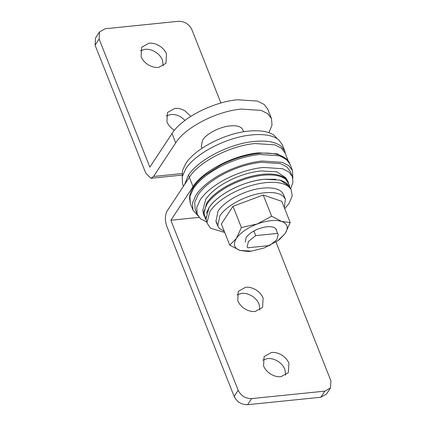 <?xml version="1.0" encoding="UTF-8"?>
<svg xmlns="http://www.w3.org/2000/svg" width="426" height="426" viewBox="0 0 426 426"><rect width="100%" height="100%" fill="white"/><g stroke="black" fill="none" stroke-linecap="round" stroke-linejoin="round"><path stroke-width="0.64" d="M224.736 232.484L210.401 228.176L206.924 222.782L209.933 211.445C214.278 205.034 221.429 199.096 231.382 193.633C242.767 187.589 254.263 183.92 265.867 182.621C276.282 181.641 283.87 182.988 288.626 186.657L291.08 189.458L292.225 195.843L289.094 203.388L284.733 208.729M206.919 222.782L206.04 218.879L209.006 207.702C213.293 201.376 220.349 195.518 230.162 190.134C241.398 184.17 252.735 180.544 264.184 179.266L280.058 180.102L289.052 186.013L291.08 189.458M206.344 220.237L205.023 217.99L203.878 211.605L207.009 204.065C211.355 197.653 218.506 191.716 228.458 186.253C239.843 180.209 251.34 176.534 262.948 175.24C273.359 174.261 280.947 175.608 285.702 179.277L289.185 184.671L289.76 187.211M281.139 180.422L286.634 183.249L289.068 186.04M206.269 213.474L209.006 207.702C217.09 194.687 243.544 181.055 264.184 179.266L275.808 179.277M206.046 218.916L205.806 216.514M290.681 188.777L292.96 182.28L292.348 176.572L290.319 171.449L286.746 166.779L280.404 163.584L261.186 162.317C249.306 163.616 237.367 167.221 225.375 173.126C212.627 179.618 203.527 186.854 198.074 194.831L194.698 202.467L195.145 209.129L197.174 214.251L200.635 218.831L206.748 222.01M292.348 176.572L288.769 171.902L282.433 168.707L263.215 167.439C251.335 168.739 239.396 172.344 227.404 178.249C214.656 184.746 205.556 191.982 200.103 199.959L196.727 207.59L197.174 214.251M292.843 178.217L292.529 170.57L288.785 165.682L282.156 162.343L262.043 161.017C249.609 162.375 237.117 166.151 224.571 172.328C211.232 179.122 201.706 186.695 196.003 195.044L192.467 203.032L192.935 210.002L197.941 215.796M284.328 207.702L285.388 199.261L283.546 194.602L281.985 192.179C278.396 188.633 272.017 187.275 262.847 188.116C246.079 189.57 224.582 200.641 218.016 211.216L215.934 221.371L217.265 223.538M285.388 199.261L283.828 196.839C280.244 193.287 273.865 191.934 264.69 192.776C247.921 194.224 226.43 205.3 219.859 215.875L217.777 226.03L219.337 228.453L224.332 231.456M204.24 216.264L203.628 214.464L206.637 203.133C210.987 196.721 218.133 190.784 228.086 185.321C239.476 179.277 250.973 175.608 262.576 174.309C272.991 173.329 280.58 174.676 285.335 178.345L287.79 181.146L288.572 182.876M203.628 214.464L202.749 210.566L205.715 199.384C210.002 193.063 217.058 187.206 226.872 181.817C238.107 175.853 249.444 172.232 260.893 170.954L276.767 171.79L285.761 177.701L287.79 181.146M183.505 186.183L182.605 183.92L182.142 176.95L185.672 168.962C195.348 153.387 227.01 137.071 251.713 134.93C264.008 133.775 272.965 135.367 278.577 139.696L282.204 144.489L284.786 151.006L281.16 146.219C275.547 141.885 266.591 140.298 254.295 141.453C229.593 143.589 197.93 159.904 188.255 175.48L189.634 176.896M202.036 148.275L201.274 146.358L202.552 140.106C206.594 133.599 219.821 126.783 230.146 125.894C235.28 125.409 239.023 126.075 241.366 127.88L242.879 129.882L243.64 131.804M253.859 230.967L255.706 235.626L277.619 233.395L278.253 234.417L276.767 239.838L269.594 245.562L247.682 247.794L247.048 246.771L248.534 241.35L255.706 235.626M275.776 228.735L277.619 233.395M276.41 229.758L275.686 228.64C274.03 226.999 271.085 226.376 266.857 226.765C257.602 228.214 250.706 231.765 246.164 237.426L245.206 242.117M251.489 251.138L248.337 251.505L239.87 250.413L229.758 245.163L236.403 238.416L241.398 227.516L257.336 223.938L271.623 216.206L281.74 221.456L290.207 222.548L285.207 233.453L278.002 240.637L264.274 247.932L251.489 251.138L239.87 250.413C234.055 248.161 232.9 244.162 236.403 238.416C240.514 232.612 247.49 227.788 257.336 223.938C267.267 220.391 275.398 219.56 281.74 221.456C287.555 223.709 288.711 227.708 285.207 233.453L279.445 239.577L278.002 240.637M229.758 245.163L221.36 223.954L233.001 206.306L263.225 194.996L281.81 201.338L290.207 222.548M241.398 227.516L233.001 206.306M271.623 216.206L263.225 194.996M182.291 176.273L182.573 170.283L185.72 163.627C194.964 148.743 225.221 133.152 248.827 131.107C260.579 130.005 269.136 131.522 274.504 135.66L277.198 138.695M163.222 65.908L162.444 60.125C161.06 56.764 158.658 54.017 155.229 51.871C151.842 49.858 148.424 49.001 144.962 49.304L140.324 50.811M159.265 45.758C162.689 47.904 165.096 50.651 166.481 54.011L165.932 63.309L158.584 67.414C155.128 67.718 151.704 66.861 148.317 64.848C144.893 62.702 142.486 59.954 141.102 56.594L141.65 47.291L148.994 43.191C152.455 42.888 155.879 43.745 159.265 45.758M185.065 120.35L181.05 117.081C177.663 115.068 174.239 114.211 170.778 114.514L166.145 116.016M174.458 130.249L174.133 130.058C170.709 127.912 168.302 125.164 166.917 121.804L167.466 112.501L174.814 108.401C178.276 108.097 181.694 108.955 185.081 110.968L190.8 116.389M220.918 103.017L191.86 29.623C189.037 24.021 184.554 21.247 178.409 21.3L105.195 28.75L99.546 31.907L99.125 39.059L95.094 45.177L145.809 173.265L150.974 178.281L153.53 176.47L182.062 173.563M95.094 45.177L95.515 38.02L99.546 31.907M99.125 39.059L149.84 167.152L172.024 133.524L175.709 142.838C185.31 127.385 216.722 111.197 241.233 109.077L261.191 110.393L267.773 113.71L271.484 118.556L272.017 125.137L268.918 132.662M172.024 133.524C181.62 118.071 213.037 101.883 237.548 99.764L257.506 101.079L264.083 104.391L267.8 109.242L271.484 118.556M175.709 142.838L153.53 176.47M262.778 360.092L267.416 358.585C270.872 358.282 274.296 359.139 277.683 361.152C281.107 363.298 283.514 366.046 284.898 369.406L285.67 375.194M263.556 365.875C264.94 369.235 267.342 371.983 270.771 374.129C274.158 376.142 277.576 376.999 281.038 376.696L288.381 372.59L288.935 363.293C287.55 359.933 285.143 357.185 281.719 355.039C278.332 353.026 274.908 352.169 271.447 352.472L264.104 356.578L263.556 365.875M236.962 294.883L241.595 293.376C245.056 293.072 248.48 293.929 251.867 295.942C255.291 298.088 257.698 300.836 259.083 304.196L259.855 309.979M237.735 300.665C239.119 304.026 241.526 306.773 244.95 308.919C248.337 310.932 251.761 311.789 255.222 311.486L262.565 307.38L263.114 298.083C261.729 294.723 259.322 291.975 255.898 289.829C252.511 287.816 249.088 286.959 245.632 287.262L238.283 291.368L237.735 300.665M288.072 160.815L277.374 153.839L258.571 152.859C234.06 154.984 202.643 171.167 193.047 186.625L170.863 220.253L199.107 217.377M238.177 390.264C240.994 395.86 245.477 398.635 251.628 398.587L247.591 404.7C241.446 404.753 236.962 401.979 234.14 396.377L238.177 390.264L170.863 220.253M330.485 387.979L326.454 394.093L320.805 397.25L324.836 391.132L330.485 387.979L330.906 380.823L275.968 242.053M288.375 161.214L285.132 153.025L281.421 148.179L274.839 144.861L254.881 143.546C230.37 145.665 198.958 161.853 189.357 177.307L167.173 210.934C164.942 215.205 164.83 220.343 166.832 226.366L234.14 396.377M324.836 391.132L251.628 398.587M247.591 404.7L320.805 397.25M193.42 188.526L189.884 196.508L190.353 203.484L189.49 197.749C189.799 194.155 191.136 190.603 193.505 187.094L193.42 188.526C199.123 180.177 208.649 172.605 221.989 165.81C234.54 159.628 247.027 155.857 259.461 154.494L279.573 155.82L286.208 159.164L289.946 164.053C286.373 154.228 269.727 150.788 250.605 154.654C240.919 156.523 231.206 159.867 221.467 164.697L205.151 174.948C200.018 179.032 196.136 183.079 193.505 187.094M184.527 184.628L188.255 175.48M189.357 177.307L193.047 186.625M289.946 164.053L292.529 170.57M192.935 210.002L190.353 203.484M215.934 221.371L217.777 226.03M285.58 154.153L284.786 151.006M150.974 178.281L182.115 175.113"/></g></svg>
